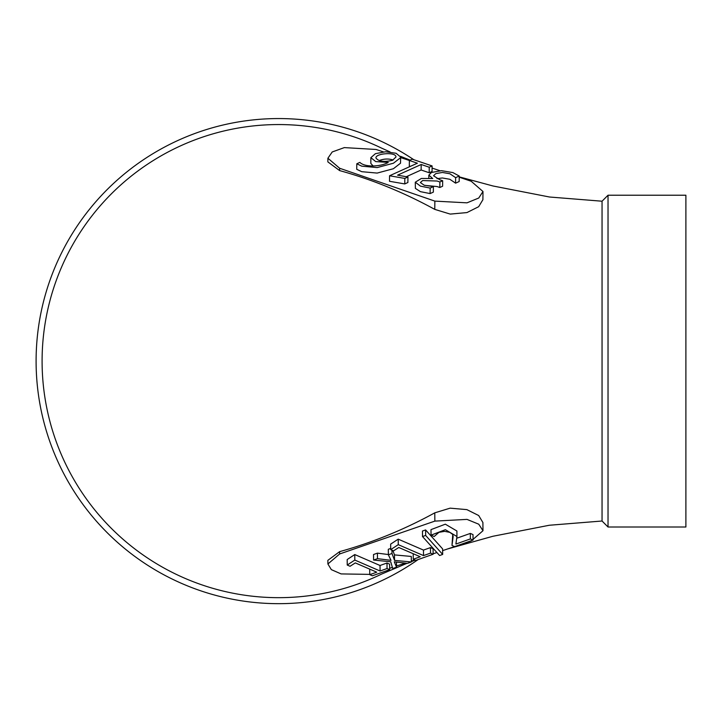 <?xml version="1.0" encoding="UTF-8"?>
<svg xmlns="http://www.w3.org/2000/svg" width="722" height="722" viewBox="0 0 722 722"><rect width="100%" height="100%" fill="white"/><g stroke="black" fill="none" stroke-linecap="round" stroke-linejoin="round"><path stroke-width="1.08" d="M447.676 548.928L492.873 536.275L549.307 525.255L602.049 521.013L602.049 201.212L549.505 197.007L493.054 185.996L459.21 176.854M381.387 574.198A236.563 236.563 0 0 1 42.093 361.117A236.563 236.563 0 0 1 381.406 148.037M369.754 574.378L341.109 573.918L331.335 569.631L327.896 563.99L327.86 560.344L339.62 551.644C372.317 542.619 404.031 529.686 434.77 512.846L450.131 508.153L466.872 509.624L478.677 515.517L482.91 522.529M482.91 199.696L478.668 206.709L466.935 212.584L450.23 214.091L434.77 209.38C404.031 192.539 372.317 179.607 339.62 170.591L327.851 161.881M685.891 527.006L685.891 195.22L608.032 195.22L608.032 527.006L685.891 527.006M685.891 361.117L685.891 273.9M418.092 559.577A242.547 242.547 0 0 1 36.1 361.117A242.547 242.547 0 0 1 413.787 159.697M434.77 512.846L434.852 521.113L466.999 519.389L478.758 524.208L482.982 530.724L471.222 540.968L456.782 545.859M339.62 551.644L339.638 553.973L434.852 521.113M454.598 546.59L442.631 550.624M436.909 552.538L433.119 553.81M414.825 559.929L411.341 561.093M405.313 563.097L396.531 566.012M392.38 567.384L389.636 568.295M327.896 563.99L339.638 553.973M369.763 574.658L376.749 572.176L355.314 562.907L350.071 566.274L347.237 565.046L347.192 559.541L354.764 554.559L380.025 565.488L386.992 563.016L389.6 564.144L389.654 569.658L372.372 575.786L369.763 574.658L369.718 569.144M388.364 554.794L392.001 553.503L394.537 560.398L411.35 561.96L407.461 563.341L394.293 561.833L396.54 567.212L392.732 568.566L390.728 561.788L373.581 560.037L377.471 558.657L390.99 560.335L388.364 554.794L388.31 549.28L390.701 548.431M392.903 550.588L394.483 554.893L411.296 556.454L411.35 561.96M373.581 560.037L373.527 554.523L377.416 553.142L388.364 554.541M413.237 559.243L420.222 556.761L398.788 547.493L393.544 550.859L390.71 549.641L390.656 544.126L398.21 539.154L423.48 550.083L430.465 547.601L433.074 548.729L433.128 554.243L415.845 560.371L413.237 559.243L413.192 553.729M422.46 531.04L425.601 529.921L442.613 548.91L442.667 554.424L439.59 555.516L422.514 536.545L422.46 531.04M456.845 538.197L470.329 533.414L473 534.569L473.054 540.083L454.652 546.608L451.99 545.462L452.739 534.524M451.99 545.462L453.154 536.554L452.658 534.397L449.896 532.394L444.662 531.338L438.922 532.34L434.184 536.509L431.043 535.146L430.989 529.632L445.33 524.181L456.9 531.004L456.954 536.518L455.934 543.639M455.943 544.045L470.374 538.928L470.329 533.414M470.374 538.928L473.054 540.083M431.043 535.146L445.375 529.695L456.954 536.518M422.514 536.545L425.655 535.435L425.601 529.921M425.655 535.435L442.667 554.424M390.71 549.641L398.264 544.659L423.525 555.588L423.48 550.083M423.525 555.588L430.52 553.115L430.465 547.601M430.52 553.115L433.128 554.243M398.264 544.659L398.21 539.154M392.001 553.503L391.974 550.182M394.537 560.398L394.483 554.893M396.54 567.212L396.495 562.095M377.471 558.657L377.416 553.142M347.237 565.046L354.809 560.064L380.079 571.003L380.025 565.488M380.079 571.003L387.046 568.53L386.992 563.016M387.046 568.53L389.654 569.658M354.809 560.064L354.764 554.559M434.77 209.38L434.852 201.113L339.638 168.253L327.896 158.235L332.219 151.963L344.331 147.604L376.072 149.472L383.382 151.873M459.21 177.197L471.222 181.267L482.982 191.51L478.758 198.018L466.999 202.837L434.852 201.113M339.62 170.591L339.638 168.253M400.665 157.586L409.374 160.483L409.32 165.988L410.394 166.358M432.09 168.073L439.915 170.699M459.219 176.024L455.627 177.648L449.905 173.767L442.396 172.459L435.79 173.623L433.534 175.753L439.743 179.733L442.658 180.726L439.878 181.98L437.099 181.032L422.632 180.554L420.366 182.567L424.175 185.211L433.399 186.619L430.168 188.072L420.457 186.141L415.285 182.206L421.395 178.451L432.722 178.542L428.868 175.13L431.521 172.459L441.575 170.681L452.884 172.594L459.219 176.024L459.174 181.538L455.582 183.162L449.851 179.282L442.342 177.973L436.972 178.668M442.658 180.726L442.613 186.24L439.833 187.494L437.054 186.547L424.617 185.355M433.399 186.619L433.344 192.124L430.113 193.586L420.412 191.646L415.394 188.397L415.276 182.215M432.108 165.934L429.238 167.233L421.188 164.49L397.569 175.157L407.939 177.007L404.816 178.424L389.546 175.771L417.379 163.199L409.374 160.474L412.244 159.174L432.108 165.934L432.063 171.448L429.184 172.748L421.134 170.004L406.278 176.719M407.939 177.007L407.885 182.522L404.771 183.929L389.501 181.285L389.546 175.771M373.175 166.051L370.828 163.434L370.873 157.658L375.413 153.678L385.647 151.755L396.107 153.281L400.665 157.071L400.566 157.703L393.436 163.217L377.2 167.576L361.776 166.177L356.794 163.786L356.74 169.3L361.722 171.683L377.146 173.081L393.391 168.731L400.511 163.217L400.665 157.071M356.794 163.786L359.872 162.396C365.079 167.612 380.828 166.665 388.237 162.45L388.12 162.495M388.12 162.414L375.711 161.584L370.873 157.658M392.56 160.266L395.981 156.999C396.234 151.647 375.241 153.353 375.945 157.974C378.563 161.529 384.104 162.297 392.56 160.266M393.138 159.986C388.49 158.533 383.842 158.732 379.194 160.573M429.238 167.233L429.184 172.748M421.188 164.49L421.134 170.004M404.816 178.424L404.771 183.929M455.627 177.648L455.582 183.162M439.878 181.98L439.833 187.494M430.168 188.072L430.113 193.586M381.848 573.981L407.046 563.295M411.35 561.626L415.285 560.128M410.132 160.131L400.529 156.322M390.097 151.936L381.153 147.92M602.049 521.013L608.032 527.006M602.049 201.212L608.032 195.22M482.982 530.724L482.901 522.529M482.982 191.51L482.901 199.696M327.896 158.235L327.86 161.881M428.823 178.054L428.85 175.13"/></g></svg>
